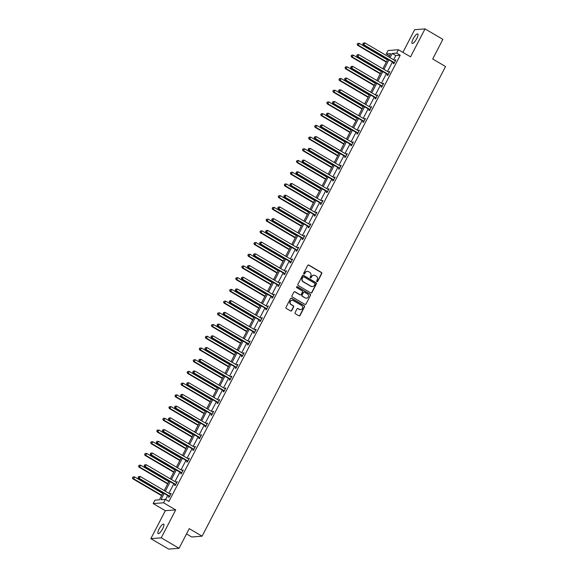 <?xml version="1.0" encoding="UTF-8"?>
<svg xmlns="http://www.w3.org/2000/svg" width="578" height="578" viewBox="0 0 578 578"><rect width="100%" height="100%" fill="white"/><g stroke="black" fill="none" stroke-linecap="round" stroke-linejoin="round"><path stroke-width="0.87" d="M316.932 281.652A0.592 0.556 85.6 0 0 317.69 281.428L321.751 273.589A0.845 0.795 85.6 0 0 321.433 272.448L308.825 265.056A0.845 0.795 85.6 0 0 307.742 265.381L303.681 273.213A0.592 0.556 85.6 0 0 304.216 274.088A0.592 0.556 85.6 0 0 304.664 273.791L305.191 272.773A2.702 2.55 85.6 0 1 308.652 271.732L309.707 272.346A2.702 2.55 85.6 0 1 310.726 276.017L310.198 277.035A0.592 0.556 85.6 0 0 310.733 277.91A0.592 0.556 85.6 0 0 311.181 277.606L311.701 276.595A2.702 2.55 85.6 0 1 315.169 275.547L316.217 276.161A2.702 2.55 85.6 0 1 317.235 279.839L316.715 280.85A0.592 0.556 85.6 0 0 316.932 281.652M317.105 281.717A0.592 0.556 85.6 0 0 317.409 281.45L321.469 273.611A0.845 0.795 85.6 0 0 321.151 272.469L308.544 265.078A0.845 0.795 85.6 0 0 308.24 264.977M304.079 274.08A0.592 0.556 85.6 0 0 304.382 273.813L305.191 272.773M310.588 277.902A0.592 0.556 85.6 0 0 310.899 277.628L311.701 276.595M159.109 528.993A5.505 1.503 120.4 0 1 163.682 524.101A5.505 1.503 120.4 0 1 162.7 528.711A5.505 1.503 120.4 0 1 158.119 533.602A5.505 1.503 120.4 0 1 159.109 528.993M413.183 38.827A5.505 1.503 120.4 0 1 417.757 33.943A5.505 1.503 120.4 0 1 416.774 38.553A5.505 1.503 120.4 0 1 412.193 43.437A5.505 1.503 120.4 0 1 413.183 38.827M150.844 538.645L161.226 537.836L175.705 509.897L165.33 510.699L150.844 538.645L168.682 549.1L179.064 548.298L189.244 528.653L202.09 536.182L445.537 66.528L432.691 58.999L442.878 39.355L425.032 28.9L414.65 29.702L402.909 52.36M179.064 548.298L161.226 537.836M295.091 312.611A0.845 0.795 85.6 0 0 295.409 313.76L298.942 315.834A0.845 0.795 85.6 0 0 300.025 315.501L304.534 306.802A0.845 0.795 85.6 0 0 304.216 305.661L291.608 298.27A0.845 0.795 85.6 0 0 290.524 298.595L286.016 307.294A0.845 0.795 85.6 0 0 286.334 308.442L290.611 310.942A0.845 0.795 85.6 0 0 291.695 310.617L293.624 306.896A0.845 0.795 85.6 0 0 293.306 305.748L291.182 304.505A2.261 2.131 85.6 0 1 292.034 300.285A2.261 2.131 85.6 0 1 293.227 300.56L301.528 305.43A2.261 2.131 85.6 0 1 300.683 309.649A2.261 2.131 85.6 0 1 299.483 309.375L298.104 308.558A0.845 0.795 85.6 0 0 297.02 308.89L295.091 312.611M389.543 55.871L386.27 53.949L388.04 50.532L398.423 49.73L410.553 56.839L425.032 28.9M398.423 49.73L396.645 53.147L392.202 53.494L390.034 57.67M164.152 493.439L160.901 499.717L165.351 499.37L168.913 501.458L400.214 55.235L396.645 53.147M165.351 499.37L163.574 502.788L153.199 503.59L154.969 500.172L159.412 499.825L163.061 492.796M175.705 509.897L163.574 502.788M310.827 292.901A0.845 0.795 85.6 0 0 311.91 292.576L316.419 283.877A0.845 0.795 85.6 0 0 316.101 282.729L303.493 275.338A0.845 0.795 85.6 0 0 302.41 275.663L297.901 284.362A0.845 0.795 85.6 0 0 298.219 285.51L310.827 292.901M310.48 295.344L305.972 304.042A0.845 0.795 85.6 0 1 304.888 304.368L292.28 296.976A0.845 0.795 85.6 0 1 291.962 295.828L293.891 292.107A0.845 0.795 85.6 0 1 294.975 291.782L300.083 294.78A0.845 0.795 85.6 0 0 301.167 294.448L302.446 291.977A0.845 0.795 85.6 0 0 302.128 290.835L296.81 287.714A0.592 0.556 85.6 0 1 297.027 286.609A0.592 0.556 85.6 0 1 297.345 286.681L310.162 294.195A0.845 0.795 85.6 0 1 310.48 295.344L305.972 304.042M186.506 533.942L191.715 536.991L202.09 536.182M165.33 510.699L153.199 503.59M388.936 57.027L390.714 53.61L386.27 53.949M164.217 490.556L169.137 481.077M170.293 478.844L175.206 469.358M176.369 467.125L181.282 457.646M182.438 455.406L187.351 445.927M188.515 443.687L193.428 434.208M194.584 431.976L199.504 422.489M200.66 420.257L205.573 410.777M206.736 408.538L211.649 399.058M212.805 396.826L217.725 387.339M218.881 385.107L223.794 375.621M224.958 373.388L229.871 363.909M231.027 361.669L235.94 352.19M237.103 349.957L242.016 340.471M243.172 338.238L248.092 328.752M249.248 326.519L254.161 317.04M255.324 314.8L260.237 305.321M261.393 303.089L266.314 293.602M267.469 291.37L272.382 281.891M273.546 279.651L278.459 270.172M279.615 267.939L284.528 258.453M285.691 256.22L290.604 246.734M291.76 244.501L296.68 235.022M297.836 232.782L302.749 223.303M303.912 221.071L308.825 211.584M309.981 209.352L314.902 199.865M316.058 197.633L320.971 188.153M322.134 185.914L327.047 176.434M328.203 174.202L333.116 164.716M334.279 162.483L339.192 153.004M340.348 150.764L345.268 141.285M346.424 139.045L351.337 129.566M352.501 127.333L357.414 117.847M358.57 115.614L363.49 106.135M364.646 103.896L369.559 94.416M370.722 92.184L375.635 82.697M376.791 80.465L381.704 70.978M382.867 68.746L387.78 59.267M388.878 59.902L383.958 69.389M382.802 71.621L377.889 81.108M376.726 83.34L371.813 92.82M370.657 95.059L365.737 104.539M364.581 106.771L359.668 116.257M358.505 118.49L353.591 127.976M352.436 130.209L347.523 139.688M346.359 141.928L341.446 151.407M340.29 153.64L335.37 163.126M334.214 165.359L329.301 174.838M328.138 177.078L323.225 186.557M322.069 188.796L317.149 198.276M315.993 200.508L311.08 209.995M309.916 212.227L305.003 221.706M303.847 223.946L298.934 233.425M297.771 235.658L292.858 245.144M291.702 247.377L286.782 256.863M285.626 259.096L280.713 268.575M279.55 270.815L274.637 280.294M273.481 282.526L268.56 292.013M267.404 294.245L262.491 303.732M261.328 305.964L256.415 315.444M255.259 317.683L250.346 327.162M249.183 329.395L244.27 338.881M243.114 341.114L238.194 350.593M237.038 352.833L232.125 362.312M230.962 364.545L226.049 374.031M224.893 376.264L219.972 385.75M218.816 387.983L213.903 397.462M212.74 399.701L207.827 409.181M206.671 411.413L201.758 420.9M200.595 423.132L195.682 432.619M194.526 434.851L189.606 444.33M188.45 446.57L183.537 456.049M182.373 458.282L177.46 467.768M176.304 470.001L171.384 479.48M170.228 481.72L165.315 491.199M400.214 55.235L395.771 55.582L393.604 59.765M392.44 61.998L387.527 71.477M386.371 73.717L381.458 83.196M380.295 85.428L375.382 94.915M374.226 97.147L369.306 106.634M368.15 108.866L363.237 118.346M362.074 120.585L357.161 130.064M356.005 132.297L351.084 141.783M349.928 144.016L345.015 153.495M343.852 155.735L338.939 165.214M337.783 167.454L332.87 176.933M331.707 179.166L326.794 188.652M325.638 190.885L320.718 200.364M319.562 202.603L314.649 212.083M313.486 214.315L308.573 223.802M307.417 226.034L302.496 235.521M301.34 237.753L296.427 247.232M295.264 249.472L290.351 258.951M289.195 261.184L284.282 270.67M283.119 272.903L278.206 282.389M277.05 284.622L272.13 294.101M270.974 296.341L266.061 305.82M264.897 308.052L259.984 317.539M258.828 319.771L253.908 329.25M252.752 331.49L247.839 340.969M246.676 343.202L241.763 352.688M240.607 354.921L235.694 364.407M234.531 366.64L229.618 376.119M228.462 378.359L223.541 387.838M222.386 390.071L217.472 399.557M216.309 401.789L211.396 411.276M210.24 413.508L205.32 422.988M204.164 425.227L199.251 434.707M198.088 436.939L193.175 446.426M192.019 448.658L187.106 458.137M185.943 460.377L181.03 469.856M179.874 472.096L174.953 481.575M173.797 483.808L168.884 493.294M167.721 495.527L165.64 499.544M395.771 55.582L392.202 53.494M170.142 494.031L171.146 493.395L169.195 497.152L168.494 497.203L168.935 496.365M176.218 482.312L177.222 481.676L175.271 485.433L174.57 485.484L175.004 484.646M182.287 470.593L183.291 469.957L181.347 473.714L180.647 473.772L181.08 472.927M188.363 458.881L189.367 458.246L187.416 461.995L186.716 462.053L187.156 461.215M194.439 447.162L195.436 446.527L193.493 450.284L192.792 450.334L193.225 449.496M200.508 435.444L201.512 434.808L199.569 438.565L198.868 438.615L199.302 437.777M206.584 423.732L207.589 423.089L205.638 426.846L204.937 426.904L205.371 426.058M212.653 412.013L213.658 411.377L211.714 415.134L211.013 415.185L211.447 414.347M218.73 400.294L219.734 399.658L217.783 403.415L217.082 403.466L217.523 402.628M224.806 388.575L225.81 387.939L223.859 391.696L223.159 391.754L223.592 390.909M230.875 376.863L231.879 376.227L229.936 379.977L229.235 380.035L229.668 379.197M236.951 365.144L237.955 364.508L236.005 368.265L235.304 368.316L235.745 367.478M243.027 353.425L244.024 352.79L242.081 356.547L241.38 356.597L241.814 355.759M249.096 341.706L250.101 341.071L248.157 344.828L247.456 344.885L247.89 344.04M255.173 329.995L256.177 329.359L254.226 333.109L253.525 333.166L253.959 332.328M261.242 318.276L262.246 317.64L260.302 321.397L259.601 321.447L260.035 320.609M267.318 306.557L268.322 305.921L266.371 309.678L265.67 309.729L266.111 308.89M273.394 294.838L274.398 294.202L272.448 297.959L271.747 298.017L272.18 297.171M279.463 283.126L280.467 282.49L278.524 286.24L277.823 286.298L278.256 285.46M285.539 271.407L286.544 270.771L284.593 274.528L283.892 274.579L284.333 273.741M291.615 259.688L292.613 259.052L290.669 262.809L289.968 262.867L290.402 262.022M297.684 247.976L298.689 247.333L296.745 251.09L296.044 251.148L296.478 250.31M303.761 236.258L304.765 235.622L302.814 239.379L302.113 239.429L302.547 238.591M309.83 224.539L310.834 223.903L308.89 227.66L308.19 227.71L308.623 226.872M315.906 212.82L316.91 212.184L314.959 215.941L314.259 215.999L314.699 215.153M321.982 201.108L322.986 200.472L321.036 204.222L320.335 204.28L320.768 203.442M328.051 189.389L329.055 188.753L327.112 192.51L326.411 192.561L326.845 191.723M334.127 177.67L335.132 177.034L333.181 180.791L332.48 180.842L332.921 180.004M340.204 165.951L341.201 165.315L339.257 169.072L338.556 169.13L338.99 168.285M346.273 154.239L347.277 153.603L345.333 157.353L344.632 157.411L345.066 156.573M352.349 142.52L353.353 141.885L351.402 145.642L350.702 145.692L351.135 144.854M358.418 130.801L359.422 130.166L357.479 133.923L356.778 133.973L357.211 133.135M364.494 119.09L365.498 118.447L363.548 122.204L362.847 122.261L363.287 121.416M370.57 107.371L371.575 106.735L369.624 110.492L368.923 110.543L369.356 109.704M376.639 95.652L377.644 95.016L375.7 98.773L374.999 98.824L375.433 97.985M382.715 83.933L383.72 83.297L381.769 87.054L381.068 87.112L381.509 86.267M388.792 72.221L389.789 71.585L387.845 75.335L387.144 75.393L387.578 74.555M394.861 60.502L395.865 59.866L393.921 63.623L393.221 63.674L393.654 62.836M395.164 59.917L395.677 60.22M389.088 71.636L389.608 71.939M383.019 83.355L383.532 83.658M376.943 95.074L377.463 95.37M370.866 106.786L371.387 107.089M364.797 118.504L365.31 118.808M358.721 130.223L359.241 130.527M352.652 141.935L353.165 142.239M346.576 153.654L347.089 153.958M340.5 165.373L341.02 165.676M334.431 177.092L334.944 177.395M328.355 188.804L328.875 189.107M322.278 200.523L322.799 200.826M316.209 212.242L316.722 212.545M310.133 223.961L310.653 224.257M304.064 235.672L304.577 235.976M297.988 247.391L298.501 247.695M291.912 259.11L292.432 259.414M285.843 270.822L286.356 271.125M279.766 282.541L280.287 282.844M273.69 294.26L274.21 294.563M267.621 305.979L268.134 306.282M261.545 317.69L262.065 317.994M255.476 329.409L255.989 329.713M249.4 341.128L249.913 341.432M243.324 352.847L243.844 353.144M237.255 364.559L237.768 364.863M231.178 376.278L231.699 376.581M225.102 387.997L225.622 388.3M219.033 399.716L219.546 400.012M212.957 411.428L213.477 411.731M206.888 423.147L207.401 423.45M200.812 434.866L201.325 435.169M194.735 446.577L195.256 446.881M188.666 458.296L189.179 458.6M182.59 470.015L183.11 470.319M176.514 481.734L177.034 482.038M170.445 493.446L170.958 493.749M313.594 275.229A2.702 2.55 85.6 0 0 311.426 276.616M307.084 271.407A2.702 2.55 85.6 0 0 304.909 272.794M311.137 293.003A0.845 0.795 85.6 0 0 311.629 292.598L316.144 283.899A0.845 0.795 85.6 0 0 315.826 282.75L303.212 275.359A0.845 0.795 85.6 0 0 302.908 275.258M315.024 284.116A0.592 0.556 85.6 0 0 314.8 283.307L303.732 276.826A0.592 0.556 85.6 0 0 302.973 277.05L302.417 278.119A2.702 2.55 85.6 0 0 303.436 281.797L311 286.226A2.702 2.55 85.6 0 0 314.468 285.185L315.024 284.116M303.277 276.783A0.592 0.556 85.6 0 0 302.691 277.072L302.973 277.05M312.293 286.565A2.702 2.55 85.6 0 1 310.718 286.247L303.154 281.818A2.702 2.55 85.6 0 1 302.135 278.141L302.691 277.072M305.191 304.469A0.845 0.795 85.6 0 0 305.69 304.064M300.394 294.881A0.845 0.795 85.6 0 1 299.809 294.802L294.693 291.803A0.845 0.795 85.6 0 0 294.39 291.702M310.198 295.365A0.845 0.795 85.6 0 0 309.88 294.216L297.063 286.702A0.592 0.556 85.6 0 0 296.89 286.637M305.394 297.887A2.261 2.131 85.6 0 0 308.5 296.398A2.261 2.131 85.6 0 0 307.438 293.942L304.512 292.23A0.845 0.795 85.6 0 0 303.428 292.555L302.149 295.026A0.845 0.795 85.6 0 0 302.467 296.174L305.112 297.908A2.261 2.131 85.6 0 0 306.448 298.169M303.927 292.15A0.845 0.795 85.6 0 0 303.147 292.576L303.428 292.555M305.112 297.908L302.186 296.196A0.845 0.795 85.6 0 1 301.868 295.047L303.147 292.576M300.538 309.656A2.261 2.131 85.6 0 1 299.202 309.396L297.822 308.58A0.845 0.795 85.6 0 0 297.518 308.479M291.89 300.3A2.261 2.131 85.6 0 0 290.907 304.527L291.182 304.505M290.915 311.051A0.845 0.795 85.6 0 0 291.413 310.639L293.342 306.918A0.845 0.795 85.6 0 0 293.024 305.769L290.907 304.527M299.252 315.935A0.845 0.795 85.6 0 0 299.744 315.523L304.259 306.824A0.845 0.795 85.6 0 0 303.941 305.683L291.326 298.291A0.845 0.795 85.6 0 0 291.023 298.183M387.462 59.888L359.278 43.372L358.309 45.243L357.609 45.301L386.299 62.121M357.464 44.152L357.847 43.408L357.182 44.181L358.309 45.243L386.487 61.767M357.847 43.408L359.278 43.372M357.609 45.301L357.182 44.181M394.355 62.778L394.275 62.677A0.86 0.809 85.6 0 0 394.037 62.467L363.916 44.809L364.891 42.931L395.005 60.589A0.86 0.809 85.6 0 0 395.301 60.69L395.431 60.704M394.059 63.356L393.567 62.727A0.86 0.809 85.6 0 0 393.336 62.518L363.215 44.867L363.916 44.809L363.071 43.718L363.461 42.967L363.071 43.718M362.789 43.74L363.215 44.867M364.891 42.931L363.461 42.967M381.386 71.6L353.209 55.083L352.233 56.962L351.532 57.02L380.23 73.84M351.388 55.871L351.778 55.12L351.106 55.893L352.233 56.962L380.411 73.478M351.778 55.12L353.209 55.083M351.532 57.02L351.106 55.893M375.31 83.319L347.132 66.802L346.157 68.681L345.456 68.731L374.154 85.551M345.312 67.59L345.702 66.838L345.03 67.612L346.157 68.681L374.342 85.197M345.702 66.838L347.132 66.802M345.456 68.731L345.03 67.612M388.279 74.497L388.199 74.389A0.86 0.809 85.6 0 0 387.961 74.179L357.847 56.528L358.815 54.65L388.936 72.301A0.86 0.809 85.6 0 0 389.225 72.402L389.355 72.423M387.983 75.075L387.498 74.446A0.86 0.809 85.6 0 0 387.26 74.237L357.146 56.586L357.847 56.528L357.002 55.437L357.385 54.686L357.002 55.437M356.72 55.459L357.146 56.586M358.815 54.65L357.385 54.686M382.21 86.216L382.123 86.108A0.86 0.809 85.6 0 0 381.885 85.898L351.771 68.247L352.746 66.369L382.86 84.02A0.86 0.809 85.6 0 0 383.156 84.121L383.286 84.142M381.906 86.787L381.422 86.165A0.86 0.809 85.6 0 0 381.184 85.956L351.07 68.298L351.771 68.247L350.925 67.156L351.316 66.405L350.925 67.156M350.644 67.178L351.07 68.298M352.746 66.369L351.316 66.405M369.241 95.038L341.063 78.521L340.088 80.4L339.387 80.45L368.078 97.27M339.243 79.309L339.633 78.557L338.961 79.331L340.088 80.4L368.265 96.916M339.633 78.557L341.063 78.521M339.387 80.45L338.961 79.331M376.134 97.928L376.054 97.827A0.86 0.809 85.6 0 0 375.816 97.617L345.695 79.966L346.67 78.088L376.784 95.738A0.86 0.809 85.6 0 0 377.08 95.84L377.21 95.854M375.837 98.506L375.353 97.877A0.86 0.809 85.6 0 0 375.115 97.668L344.994 80.017L345.695 79.966L344.849 78.875L345.239 78.124L344.849 78.875M344.567 78.897L344.994 80.017M346.67 78.088L345.239 78.124M363.165 106.757L334.987 90.24L334.012 92.112L333.311 92.169L362.009 108.989M333.166 91.021L333.557 90.269L332.885 91.042L334.012 92.112L362.189 108.628M333.557 90.269L334.987 90.24M333.311 92.169L332.885 91.042M370.057 109.647L369.978 109.545A0.86 0.809 85.6 0 0 369.739 109.329L339.626 91.678L340.601 89.8L370.715 107.457A0.86 0.809 85.6 0 0 371.011 107.559L371.134 107.573M369.761 110.225L369.277 109.596A0.86 0.809 85.6 0 0 369.039 109.387L338.925 91.736L339.626 91.678L338.78 90.587L339.17 89.836L338.78 90.587M338.498 90.609L338.925 91.736M340.601 89.8L339.17 89.836M357.088 118.468L328.911 101.952L327.943 103.83L327.235 103.888L355.932 120.708M327.09 102.739L327.48 101.988L326.816 102.761L327.943 103.83L356.12 120.347M327.48 101.988L328.911 101.952M327.235 103.888L326.816 102.761M363.988 121.366L363.902 121.257A0.86 0.809 85.6 0 0 363.663 121.048L333.549 103.397L334.525 101.518L364.639 119.169A0.86 0.809 85.6 0 0 364.935 119.27L365.065 119.292M363.685 121.944L363.201 121.315A0.86 0.809 85.6 0 0 362.962 121.105L332.849 103.455L333.549 103.397L332.704 102.306L333.094 101.555L332.704 102.306M332.422 102.328L332.849 103.455M334.525 101.518L333.094 101.555M351.019 130.187L322.842 113.671L321.867 115.549L321.166 115.6L349.856 132.42M321.021 114.458L321.411 113.707L320.739 114.48L321.867 115.549L350.044 132.066M321.411 113.707L322.842 113.671M321.166 115.6L320.739 114.48M357.912 133.084L357.833 132.976A0.86 0.809 85.6 0 0 357.594 132.767L327.48 115.116L328.449 113.237L358.57 130.888A0.86 0.809 85.6 0 0 358.859 130.989L358.989 131.004M357.616 133.655L357.132 133.034A0.86 0.809 85.6 0 0 356.893 132.817L326.772 115.167L327.48 115.116L326.628 114.025L327.018 113.274L326.628 114.025M326.353 114.047L326.772 115.167M328.449 113.237L327.018 113.274M344.943 141.906L316.766 125.39L315.79 127.268L315.089 127.319L343.787 144.139M314.945 126.177L315.335 125.426L314.663 126.199L315.79 127.268L343.968 143.785M315.335 125.426L316.766 125.39M315.089 127.319L314.663 126.199M351.843 144.796L351.756 144.695A0.86 0.809 85.6 0 0 351.518 144.486L321.404 126.828L322.38 124.956L352.493 142.607A0.86 0.809 85.6 0 0 352.79 142.708L352.912 142.723M351.54 145.374L351.056 144.746A0.86 0.809 85.6 0 0 350.817 144.536L320.703 126.885L321.404 126.828L320.559 125.737L320.949 124.993L320.559 125.737M320.277 125.758L320.703 126.885M322.38 124.956L320.949 124.993M338.874 153.618L310.689 137.102L309.721 138.98L309.02 139.038L337.711 155.858M308.876 137.889L309.259 137.138L308.594 137.911L309.721 138.98L337.899 155.496M309.259 137.138L310.689 137.102M309.02 139.038L308.594 137.911M345.767 156.515L345.687 156.414A0.86 0.809 85.6 0 0 345.449 156.197L315.328 138.547L316.303 136.668L346.417 154.319A0.86 0.809 85.6 0 0 346.713 154.427L346.843 154.442M345.471 157.093L344.979 156.465A0.86 0.809 85.6 0 0 344.748 156.255L314.627 138.604L315.328 138.547L314.483 137.456L314.873 136.704L314.483 137.456M314.201 137.477L314.627 138.604M316.303 136.668L314.873 136.704M332.798 165.337L304.62 148.821L303.645 150.699L302.944 150.757L331.642 167.577M302.8 149.608L303.19 148.857L302.518 149.63L303.645 150.699L331.823 167.215M303.19 148.857L304.62 148.821M302.944 150.757L302.518 149.63M326.722 177.056L298.544 160.54L297.569 162.418L296.868 162.469L325.566 179.288M296.724 161.327L297.114 160.576L296.442 161.349L297.569 162.418L325.754 178.934M297.114 160.576L298.544 160.54M296.868 162.469L296.442 161.349M320.653 188.775L292.475 172.258L291.5 174.137L290.799 174.188L319.49 191.007M290.655 173.046L291.045 172.295L290.373 173.068L291.5 174.137L319.677 190.653M291.045 172.295L292.475 172.258M290.799 174.188L290.373 173.068M314.577 200.487L286.399 183.97L285.424 185.849L284.723 185.906L313.421 202.726M284.578 184.758L284.968 184.006L284.297 184.779L285.424 185.849L313.601 202.365M284.968 184.006L286.399 183.97M284.723 185.906L284.297 184.779M308.5 212.205L280.323 195.689L279.355 197.568L278.647 197.618L307.344 214.438M278.502 196.477L278.892 195.725L278.228 196.498L279.355 197.568L307.532 214.084M278.892 195.725L280.323 195.689M278.647 197.618L278.228 196.498M302.431 223.924L274.254 207.408L273.278 209.287L272.578 209.337L301.268 226.157M272.433 208.196L272.823 207.444L272.151 208.217L273.278 209.287L301.456 225.803M272.823 207.444L274.254 207.408M272.578 209.337L272.151 208.217M296.355 235.643L268.178 219.127L267.202 220.998L266.501 221.056L295.199 237.876M266.357 219.907L266.747 219.163L266.075 219.929L267.202 220.998L295.38 237.515M266.747 219.163L268.178 219.127M266.501 221.056L266.075 219.929M290.286 247.355L262.101 230.839L261.133 232.717L260.432 232.775L289.123 249.595M260.288 231.626L260.671 230.875L260.006 231.648L261.133 232.717L289.311 249.234M260.671 230.875L262.101 230.839M260.432 232.775L260.006 231.648M284.21 259.074L256.032 242.558L255.057 244.436L254.356 244.487L283.054 261.307M254.212 243.345L254.602 242.594L253.93 243.367L255.057 244.436L283.234 260.953M254.602 242.594L256.032 242.558M254.356 244.487L253.93 243.367M278.134 270.793L249.956 254.277L248.981 256.155L248.28 256.206L276.978 273.026M248.135 255.064L248.526 254.313L247.854 255.086L248.981 256.155L277.165 272.671M248.526 254.313L249.956 254.277M248.28 256.206L247.854 255.086M339.691 168.234L339.611 168.126A0.86 0.809 85.6 0 0 339.373 167.916L309.259 150.266L310.227 148.387L340.348 166.038A0.86 0.809 85.6 0 0 340.637 166.139L340.767 166.161M339.394 168.812L338.91 168.184A0.86 0.809 85.6 0 0 338.672 167.974L308.558 150.316L309.259 150.266L308.414 149.175L308.796 148.423L308.414 149.175M308.132 149.196L308.558 150.316M310.227 148.387L308.796 148.423M333.622 179.953L333.535 179.845A0.86 0.809 85.6 0 0 333.296 179.635L303.183 161.984L304.158 160.106L334.272 177.757A0.86 0.809 85.6 0 0 334.568 177.858L334.698 177.872M333.318 180.524L332.834 179.895A0.86 0.809 85.6 0 0 332.596 179.686L302.482 162.035L303.183 161.984L302.337 160.894L302.728 160.142L302.337 160.894M302.056 160.915L302.482 162.035M304.158 160.106L302.728 160.142M327.545 191.665L327.466 191.564A0.86 0.809 85.6 0 0 327.227 191.354L297.106 173.696L298.082 171.818L328.196 189.476A0.86 0.809 85.6 0 0 328.492 189.577L328.622 189.591M327.249 192.243L326.765 191.614A0.86 0.809 85.6 0 0 326.527 191.405L296.406 173.754L297.106 173.696L296.261 172.605L296.651 171.854L296.261 172.605M295.979 172.627L296.406 173.754M298.082 171.818L296.651 171.854M321.469 203.384L321.39 203.275A0.86 0.809 85.6 0 0 321.151 203.066L291.037 185.415L292.013 183.537L322.127 201.187A0.86 0.809 85.6 0 0 322.423 201.296L322.546 201.31M321.173 203.962L320.689 203.333A0.86 0.809 85.6 0 0 320.45 203.124L290.337 185.473L291.037 185.415L290.192 184.324L290.582 183.573L290.192 184.324M289.91 184.346L290.337 185.473M292.013 183.537L290.582 183.573M315.4 215.103L315.313 214.994A0.86 0.809 85.6 0 0 315.075 214.785L284.961 197.134L285.937 195.256L316.05 212.906A0.86 0.809 85.6 0 0 316.347 213.007L316.477 213.029M315.097 215.673L314.613 215.052A0.86 0.809 85.6 0 0 314.374 214.843L284.26 197.185L284.961 197.134L284.116 196.043L284.506 195.292L284.116 196.043M283.834 196.065L284.26 197.185M285.937 195.256L284.506 195.292M309.324 226.822L309.244 226.713A0.86 0.809 85.6 0 0 309.006 226.504L278.892 208.853L279.86 206.975L309.981 224.625A0.86 0.809 85.6 0 0 310.27 224.726L310.4 224.741M309.028 227.392L308.544 226.764A0.86 0.809 85.6 0 0 308.305 226.554L278.184 208.904L278.892 208.853L278.04 207.762L278.43 207.011L278.04 207.762M277.765 207.784L278.184 208.904M279.86 206.975L278.43 207.011M303.255 238.533L303.168 238.432A0.86 0.809 85.6 0 0 302.93 238.215L272.816 220.565L273.791 218.686L303.905 236.344A0.86 0.809 85.6 0 0 304.201 236.445L304.324 236.46M302.951 239.111L302.467 238.483A0.86 0.809 85.6 0 0 302.229 238.273L272.115 220.623L272.816 220.565L271.971 219.474L272.361 218.722L271.971 219.474M271.689 219.496L272.115 220.623M273.791 218.686L272.361 218.722M297.179 250.252L297.099 250.144A0.86 0.809 85.6 0 0 296.861 249.934L266.74 232.284L267.715 230.405L297.829 248.056A0.86 0.809 85.6 0 0 298.125 248.157L298.255 248.179M296.882 250.83L296.391 250.202A0.86 0.809 85.6 0 0 296.16 249.992L266.039 232.342L266.74 232.284L265.894 231.193L266.285 230.441L265.894 231.193M265.613 231.214L266.039 232.342M267.715 230.405L266.285 230.441M291.102 261.971L291.023 261.863A0.86 0.809 85.6 0 0 290.785 261.653L260.671 244.003L261.639 242.124L291.76 259.775A0.86 0.809 85.6 0 0 292.049 259.876L292.179 259.898M290.806 262.542L290.322 261.921A0.86 0.809 85.6 0 0 290.084 261.704L259.97 244.053L260.671 244.003L259.825 242.912L260.208 242.16L259.825 242.912M259.544 242.933L259.97 244.053M261.639 242.124L260.208 242.16M285.033 273.683L284.947 273.582A0.86 0.809 85.6 0 0 284.708 273.372L254.595 255.714L255.57 253.843L285.684 271.494A0.86 0.809 85.6 0 0 285.98 271.595L286.103 271.609M284.73 274.261L284.246 273.632A0.86 0.809 85.6 0 0 284.008 273.423L253.894 255.772L254.595 255.714L253.749 254.631L254.139 253.879L253.749 254.631M253.467 254.652L253.894 255.772M255.57 253.843L254.139 253.879M272.065 282.512L243.887 265.988L242.912 267.867L242.211 267.925L270.901 284.744M242.066 266.776L242.457 266.024L241.785 266.798L242.912 267.867L271.089 284.383M242.457 266.024L243.887 265.988M242.211 267.925L241.785 266.798M278.957 285.402L278.878 285.301A0.86 0.809 85.6 0 0 278.639 285.084L248.518 267.433L249.494 265.555L279.608 283.213A0.86 0.809 85.6 0 0 279.904 283.314L280.034 283.328M278.661 285.98L278.177 285.351A0.86 0.809 85.6 0 0 277.939 285.142L247.818 267.491L248.518 267.433L247.673 266.342L248.063 265.591L247.673 266.342M247.391 266.364L247.818 267.491M249.494 265.555L248.063 265.591M265.988 294.224L237.811 277.707L236.836 279.586L236.135 279.644L264.832 296.463M235.99 278.495L236.38 277.743L235.708 278.517L236.836 279.586L265.013 296.102M236.38 277.743L237.811 277.707M236.135 279.644L235.708 278.517M272.881 297.121L272.802 297.013A0.86 0.809 85.6 0 0 272.563 296.803L242.449 279.152L243.425 277.274L273.539 294.925A0.86 0.809 85.6 0 0 273.835 295.026L273.958 295.047M272.585 297.699L272.101 297.07A0.86 0.809 85.6 0 0 271.862 296.861L241.749 279.203L242.449 279.152L241.604 278.061L241.994 277.31L241.604 278.061M241.322 278.083L241.749 279.203M243.425 277.274L241.994 277.31M259.912 305.943L231.735 289.426L230.766 291.305L230.058 291.355L258.756 308.175M229.914 290.214L230.304 289.462L229.639 290.235L230.766 291.305L258.944 307.821M230.304 289.462L231.735 289.426M230.058 291.355L229.639 290.235M266.812 308.84L266.725 308.731A0.86 0.809 85.6 0 0 266.487 308.522L236.373 290.871L237.348 288.993L267.462 306.643A0.86 0.809 85.6 0 0 267.759 306.745L267.889 306.759M266.509 309.411L266.024 308.789A0.86 0.809 85.6 0 0 265.786 308.573L235.672 290.922L236.373 290.871L235.528 289.78L235.918 289.029L235.528 289.78M235.246 289.802L235.672 290.922M237.348 288.993L235.918 289.029M253.843 317.662L225.666 301.145L224.69 303.024L223.989 303.074L252.68 319.894M223.845 301.933L224.235 301.181L223.563 301.954L224.69 303.024L252.868 319.54M224.235 301.181L225.666 301.145M223.989 303.074L223.563 301.954M260.736 320.552L260.656 320.45A0.86 0.809 85.6 0 0 260.418 320.241L230.304 302.583L231.272 300.712L261.393 318.362A0.86 0.809 85.6 0 0 261.682 318.464L261.812 318.478M260.44 321.13L259.956 320.501A0.86 0.809 85.6 0 0 259.717 320.291L229.596 302.641L230.304 302.583L229.452 301.492L229.842 300.741L229.452 301.492M229.177 301.514L229.596 302.641M231.272 300.712L229.842 300.741M247.767 329.373L219.589 312.857L218.614 314.735L217.913 314.793L246.611 331.613M217.769 313.644L218.159 312.893L217.487 313.666L218.614 314.735L246.792 331.252M218.159 312.893L219.589 312.857M217.913 314.793L217.487 313.666M254.667 332.271L254.58 332.162A0.86 0.809 85.6 0 0 254.342 331.953L224.228 314.302L225.203 312.423L255.317 330.074A0.86 0.809 85.6 0 0 255.613 330.183L255.736 330.197M254.363 332.849L253.879 332.22A0.86 0.809 85.6 0 0 253.641 332.01L223.527 314.36L224.228 314.302L223.383 313.211L223.773 312.46L223.383 313.211M223.101 313.233L223.527 314.36M225.203 312.423L223.773 312.46M241.698 341.092L213.513 324.576L212.545 326.454L211.844 326.512L240.535 343.325M211.7 325.363L212.083 324.612L211.418 325.385L212.545 326.454L240.723 342.971M212.083 324.612L213.513 324.576M211.844 326.512L211.418 325.385M248.591 343.989L248.511 343.881A0.86 0.809 85.6 0 0 248.273 343.672L218.152 326.021L219.127 324.142L249.241 341.793A0.86 0.809 85.6 0 0 249.537 341.894L249.667 341.916M248.294 344.567L247.803 343.939A0.86 0.809 85.6 0 0 247.572 343.729L217.451 326.071L218.152 326.021L217.306 324.93L217.696 324.179L217.306 324.93M217.025 324.952L217.451 326.071M219.127 324.142L217.696 324.179M235.622 352.811L207.444 336.295L206.469 338.173L205.768 338.224L234.466 355.044M205.624 337.082L206.014 336.331L205.342 337.104L206.469 338.173L234.646 354.69M206.014 336.331L207.444 336.295M205.768 338.224L205.342 337.104M242.514 355.708L242.435 355.6A0.86 0.809 85.6 0 0 242.196 355.391L212.083 337.74L213.051 335.861L243.172 353.512A0.86 0.809 85.6 0 0 243.461 353.613L243.591 353.628M242.218 356.279L241.734 355.651A0.86 0.809 85.6 0 0 241.496 355.441L211.382 337.79L212.083 337.74L211.237 336.649L211.62 335.897L211.237 336.649M210.956 336.671L211.382 337.79M213.051 335.861L211.62 335.897M229.545 364.53L201.368 348.014L200.393 349.885L199.692 349.943L228.389 366.763M199.547 348.794L199.937 348.05L199.266 348.823L200.393 349.885L228.577 366.409M199.937 348.05L201.368 348.014M199.692 349.943L199.266 348.823M223.476 376.242L195.299 359.726L194.324 361.604L193.623 361.662L222.313 378.482M193.478 360.513L193.868 359.762L193.196 360.535L194.324 361.604L222.501 378.12M193.868 359.762L195.299 359.726M193.623 361.662L193.196 360.535M217.4 387.961L189.223 371.444L188.247 373.323L187.547 373.374L216.244 390.193M187.402 372.232L187.792 371.481L187.12 372.254L188.247 373.323L216.425 389.839M187.792 371.481L189.223 371.444M187.547 373.374L187.12 372.254M211.324 399.68L183.147 383.163L182.178 385.042L181.47 385.093L210.168 401.912M181.326 383.951L181.716 383.2L181.051 383.973L182.178 385.042L210.356 401.558M181.716 383.2L183.147 383.163M181.47 385.093L181.051 383.973M205.255 411.399L177.078 394.882L176.102 396.754L175.401 396.811L204.092 413.631M175.257 395.663L175.647 394.911L174.975 395.684L176.102 396.754L204.28 413.27M175.647 394.911L177.078 394.882M175.401 396.811L174.975 395.684M199.179 423.11L171.001 406.594L170.026 408.473L169.325 408.53L198.023 425.35M169.181 407.382L169.571 406.63L168.899 407.403L170.026 408.473L198.203 424.989M169.571 406.63L171.001 406.594M169.325 408.53L168.899 407.403M193.11 434.829L164.925 418.313L163.957 420.192L163.256 420.242L191.947 437.062M163.112 419.101L163.495 418.349L162.83 419.122L163.957 420.192L192.134 436.708M163.495 418.349L164.925 418.313M163.256 420.242L162.83 419.122M187.034 446.548L158.856 430.032L157.881 431.911L157.18 431.961L185.878 448.781M157.035 430.82L157.426 430.068L156.754 430.841L157.881 431.911L186.058 448.427M157.426 430.068L158.856 430.032M157.18 431.961L156.754 430.841M180.957 458.26L152.78 441.744L151.804 443.622L151.104 443.68L179.801 460.5M150.959 442.531L151.349 441.78L150.677 442.553L151.804 443.622L179.989 460.139M151.349 441.78L152.78 441.744M151.104 443.68L150.677 442.553M174.888 469.979L146.711 453.463L145.735 455.341L145.035 455.399L173.725 472.219M144.89 454.25L145.28 453.499L144.608 454.272L145.735 455.341L173.913 471.858M145.28 453.499L146.711 453.463M145.035 455.399L144.608 454.272M236.445 367.42L236.359 367.319A0.86 0.809 85.6 0 0 236.12 367.109L206.006 349.452L206.982 347.573L237.096 365.231A0.86 0.809 85.6 0 0 237.392 365.332L237.515 365.347M236.142 367.998L235.658 367.37A0.86 0.809 85.6 0 0 235.419 367.16L205.306 349.509L206.006 349.452L205.161 348.361L205.551 347.609L205.161 348.361M204.879 348.382L205.306 349.509M206.982 347.573L205.551 347.609M230.369 379.139L230.29 379.031A0.86 0.809 85.6 0 0 230.051 378.821L199.93 361.171L200.906 359.292L231.019 376.943A0.86 0.809 85.6 0 0 231.316 377.044L231.446 377.066M230.073 379.717L229.589 379.089A0.86 0.809 85.6 0 0 229.35 378.879L199.229 361.228L199.93 361.171L199.085 360.08L199.475 359.328L199.085 360.08M198.803 360.101L199.229 361.228M200.906 359.292L199.475 359.328M224.293 390.858L224.213 390.75A0.86 0.809 85.6 0 0 223.975 390.54L193.861 372.889L194.837 371.011L224.95 388.662A0.86 0.809 85.6 0 0 225.247 388.763L225.369 388.784M223.997 391.429L223.513 390.807A0.86 0.809 85.6 0 0 223.274 390.598L193.16 372.94L193.861 372.889L193.016 371.799L193.406 371.047L193.016 371.799M192.734 371.82L193.16 372.94M194.837 371.011L193.406 371.047M218.224 402.57L218.137 402.469A0.86 0.809 85.6 0 0 217.899 402.259L187.785 384.608L188.76 382.73L218.874 400.381A0.86 0.809 85.6 0 0 219.17 400.482L219.3 400.496M217.92 403.148L217.436 402.519A0.86 0.809 85.6 0 0 217.198 402.31L187.084 384.659L187.785 384.608L186.94 383.517L187.33 382.766L186.94 383.517M186.658 383.539L187.084 384.659M188.76 382.73L187.33 382.766M212.148 414.289L212.068 414.188A0.86 0.809 85.6 0 0 211.83 413.971L181.716 396.32L182.684 394.442L212.805 412.1A0.86 0.809 85.6 0 0 213.094 412.201L213.224 412.215M211.851 414.867L211.367 414.238A0.86 0.809 85.6 0 0 211.129 414.029L181.008 396.378L181.716 396.32L180.863 395.229L181.254 394.478L180.863 395.229M180.589 395.251L181.008 396.378M182.684 394.442L181.254 394.478M206.079 426.008L205.992 425.899A0.86 0.809 85.6 0 0 205.754 425.69L175.64 408.039L176.615 406.161L206.729 423.811A0.86 0.809 85.6 0 0 207.025 423.912L207.148 423.934M205.775 426.586L205.291 425.957A0.86 0.809 85.6 0 0 205.053 425.748L174.939 408.09L175.64 408.039L174.794 406.948L175.185 406.197L174.794 406.948M174.513 406.97L174.939 408.09M176.615 406.161L175.185 406.197M200.002 437.727L199.923 437.618A0.86 0.809 85.6 0 0 199.685 437.409L169.564 419.758L170.539 417.88L200.653 435.53A0.86 0.809 85.6 0 0 200.949 435.631L201.079 435.646M199.706 438.297L199.215 437.676A0.86 0.809 85.6 0 0 198.984 437.459L168.863 419.809L169.564 419.758L168.718 418.667L169.108 417.916L168.718 418.667M168.436 418.689L168.863 419.809M170.539 417.88L169.108 417.916M193.926 449.438L193.847 449.337A0.86 0.809 85.6 0 0 193.608 449.128L163.495 431.47L164.463 429.599L194.584 447.249A0.86 0.809 85.6 0 0 194.873 447.35L195.003 447.365M193.63 450.016L193.146 449.388A0.86 0.809 85.6 0 0 192.907 449.178L162.794 431.528L163.495 431.47L162.649 430.379L163.032 429.635L162.649 430.379M162.367 430.4L162.794 431.528M164.463 429.599L163.032 429.635M187.857 461.157L187.771 461.056A0.86 0.809 85.6 0 0 187.532 460.839L157.418 443.189L158.394 441.31L188.507 458.961A0.86 0.809 85.6 0 0 188.804 459.069L188.927 459.084M187.554 461.735L187.07 461.107A0.86 0.809 85.6 0 0 186.831 460.897L156.717 443.247L157.418 443.189L156.573 442.098L156.963 441.346L156.573 442.098M156.291 442.119L156.717 443.247M158.394 441.31L156.963 441.346M181.781 472.876L181.702 472.768A0.86 0.809 85.6 0 0 181.463 472.558L151.342 454.908L152.317 453.029L182.431 470.68A0.86 0.809 85.6 0 0 182.727 470.781L182.858 470.803M181.485 473.454L181.001 472.826A0.86 0.809 85.6 0 0 180.762 472.616L150.641 454.958L151.342 454.908L150.497 453.817L150.887 453.065L150.497 453.817M150.215 453.838L150.641 454.958M152.317 453.029L150.887 453.065M168.812 481.698L140.635 465.182L139.659 467.06L138.958 467.111L167.656 483.93M138.814 465.969L139.204 465.218L138.532 465.991L139.659 467.06L167.837 483.576M139.204 465.218L140.635 465.182M138.958 467.111L138.532 465.991M175.705 484.595L175.625 484.487A0.86 0.809 85.6 0 0 175.387 484.277L145.273 466.627L146.248 464.748L176.362 482.399A0.86 0.809 85.6 0 0 176.658 482.5L176.781 482.514M175.409 485.166L174.924 484.537A0.86 0.809 85.6 0 0 174.686 484.328L144.572 466.677L145.273 466.627L144.428 465.536L144.818 464.784L144.428 465.536M144.146 465.557L144.572 466.677M146.248 464.748L144.818 464.784M162.736 493.417L134.558 476.901L133.59 478.779L132.882 478.83L161.58 495.649M132.738 477.688L133.128 476.937L132.463 477.71L133.59 478.779L161.768 495.295M133.128 476.937L134.558 476.901M132.882 478.83L132.463 477.71M169.636 496.307L169.549 496.206A0.86 0.809 85.6 0 0 169.311 495.996L139.197 478.338L140.172 476.46L170.286 494.118A0.86 0.809 85.6 0 0 170.582 494.219L170.712 494.233M169.332 496.885L168.848 496.256A0.86 0.809 85.6 0 0 168.61 496.047L138.496 478.396L139.197 478.338L138.352 477.247L138.742 476.496L138.352 477.247M138.07 477.269L138.496 478.396M140.172 476.46L138.742 476.496M394.275 62.677L393.567 62.727M394.037 62.467L393.336 62.518M388.199 74.389L387.498 74.446M387.961 74.179L387.26 74.237M382.123 86.108L381.422 86.165M381.885 85.898L381.184 85.956M376.054 97.827L375.353 97.877M375.816 97.617L375.115 97.668M369.978 109.545L369.277 109.596M369.739 109.329L369.039 109.387M363.902 121.257L363.201 121.315M363.663 121.048L362.962 121.105M357.833 132.976L357.132 133.034M357.594 132.767L356.893 132.817M351.756 144.695L351.056 144.746M351.518 144.486L350.817 144.536M345.687 156.414L344.979 156.465M345.449 156.197L344.748 156.255M339.611 168.126L338.91 168.184M339.373 167.916L338.672 167.974M333.535 179.845L332.834 179.895M333.296 179.635L332.596 179.686M327.466 191.564L326.765 191.614M327.227 191.354L326.527 191.405M321.39 203.275L320.689 203.333M321.151 203.066L320.45 203.124M315.313 214.994L314.613 215.052M315.075 214.785L314.374 214.843M309.244 226.713L308.544 226.764M309.006 226.504L308.305 226.554M303.168 238.432L302.467 238.483M302.93 238.215L302.229 238.273M297.099 250.144L296.391 250.202M296.861 249.934L296.16 249.992M291.023 261.863L290.322 261.921M290.785 261.653L290.084 261.704M284.947 273.582L284.246 273.632M284.708 273.372L284.008 273.423M278.878 285.301L278.177 285.351M278.639 285.084L277.939 285.142M272.802 297.013L272.101 297.07M272.563 296.803L271.862 296.861M266.725 308.731L266.024 308.789M266.487 308.522L265.786 308.573M260.656 320.45L259.956 320.501M260.418 320.241L259.717 320.291M254.58 332.162L253.879 332.22M254.342 331.953L253.641 332.01M248.511 343.881L247.803 343.939M248.273 343.672L247.572 343.729M242.435 355.6L241.734 355.651M242.196 355.391L241.496 355.441M236.359 367.319L235.658 367.37M236.12 367.109L235.419 367.16M230.29 379.031L229.589 379.089M230.051 378.821L229.35 378.879M224.213 390.75L223.513 390.807M223.975 390.54L223.274 390.598M218.137 402.469L217.436 402.519M217.899 402.259L217.198 402.31M212.068 414.188L211.367 414.238M211.83 413.971L211.129 414.029M205.992 425.899L205.291 425.957M205.754 425.69L205.053 425.748M199.923 437.618L199.215 437.676M199.685 437.409L198.984 437.459M193.847 449.337L193.146 449.388M193.608 449.128L192.907 449.178M187.771 461.056L187.07 461.107M187.532 460.839L186.831 460.897M181.702 472.768L181.001 472.826M181.463 472.558L180.762 472.616M175.625 484.487L174.924 484.537M175.387 484.277L174.686 484.328M169.549 496.206L168.848 496.256M169.311 495.996L168.61 496.047"/></g></svg>
